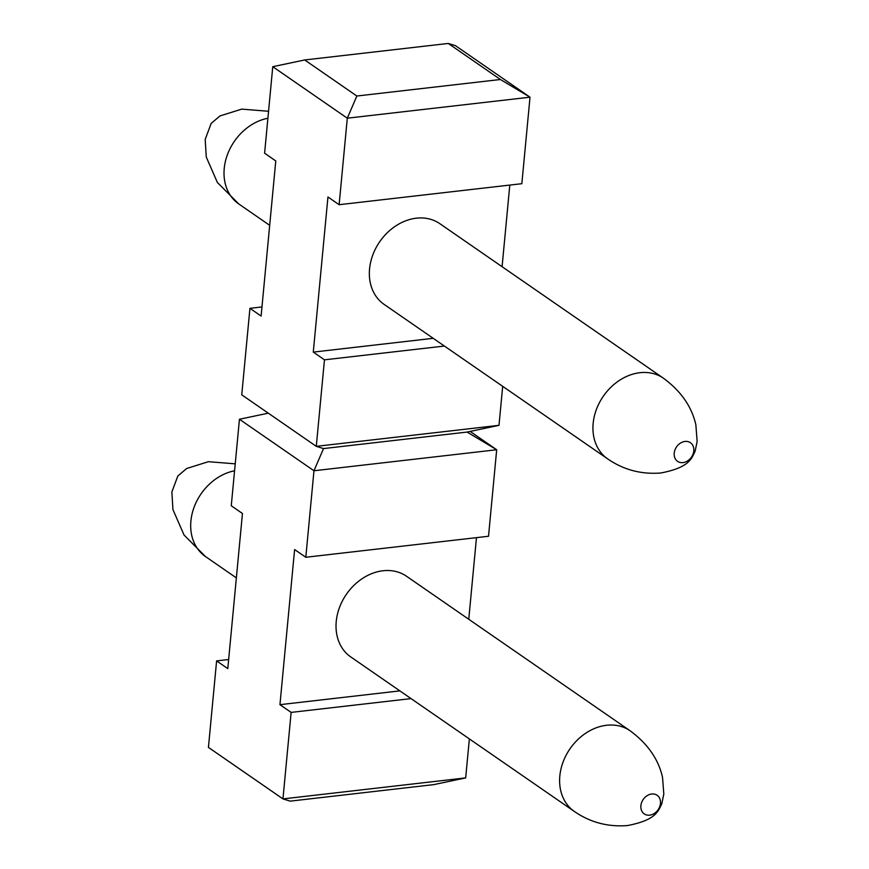 <?xml version="1.0" encoding="UTF-8"?>
<svg xmlns="http://www.w3.org/2000/svg" width="869" height="869" viewBox="0 0 869 869"><rect width="100%" height="100%" fill="white"/><g stroke="black" fill="none" stroke-linecap="round" stroke-linejoin="round"><path stroke-width="1.3" d="M574.355 811.45L350.772 656.942A49.033 39.214 -55.4 0 1 346.383 594.309A49.033 39.214 -55.4 0 1 406.518 576.256L630.112 730.775A49.033 39.214 124.6 0 0 569.977 748.817A49.033 39.214 124.6 0 0 574.355 811.45C590.225 822.411 607.952 827.114 627.548 825.55C656.052 820.075 658.267 811.157 661.82 803.706L663.807 794.016L662.536 777.353C658.452 759.234 647.644 743.701 630.112 730.775M649.675 815.165A11.319 9.048 124.6 0 0 659.658 798.329A11.319 9.048 124.6 0 0 642.702 800.273A11.319 9.048 124.6 0 0 649.675 815.165M411.059 698.611L291.137 712.395L279.948 704.672L399.881 690.877M279.948 704.672L294.613 549.545L305.801 557.268L488.519 536.26L496.688 449.751L313.97 470.759L323.529 448.578L316.283 446.34L499.002 425.332L467.087 432.067L496.688 449.751L470.162 431.415M476.473 537.639L468.76 619.271M268.282 413.166L239.442 419.26L231.263 505.769L242.451 513.492L227.787 668.619L216.609 660.896L228.645 659.506M467.087 432.067L323.529 448.578M290.203 801.142L282.957 798.904L465.675 777.896L433.761 784.631L290.203 801.142M305.801 557.268L313.97 470.759L239.442 419.26M216.609 660.896L208.43 747.394L282.957 798.904L291.137 712.395M469.358 738.9L465.675 777.896M607.681 458.886L384.098 304.378A49.033 39.214 -55.4 0 1 379.71 241.745A49.033 39.214 -55.4 0 1 439.855 223.691L663.438 378.211A49.033 39.214 124.6 0 0 603.303 396.253A49.033 39.214 124.6 0 0 607.681 458.886C623.551 469.847 641.279 474.55 660.874 472.986C689.378 467.511 691.594 458.593 695.146 451.141L697.134 441.452L695.863 424.789C691.778 406.67 680.97 391.137 663.438 378.211M683.001 462.601A11.319 9.048 124.6 0 0 692.984 445.764A11.319 9.048 124.6 0 0 676.028 447.709A11.319 9.048 124.6 0 0 683.001 462.601M444.385 346.047L324.463 359.831L313.285 352.108L433.207 338.313M339.127 204.704L521.845 183.696L530.014 97.187L347.296 118.195L356.855 96.014L500.414 79.503L530.014 97.187L455.486 45.688L448.252 43.45L304.682 59.961L272.768 66.696L347.296 118.195L339.127 204.704L327.95 196.981L313.285 352.108M509.799 185.075L502.086 266.707M272.768 66.696L264.6 153.205L275.777 160.928L261.113 316.055L249.935 308.332L261.971 306.942M249.935 308.332L241.756 394.83L316.283 446.34L324.463 359.831M448.252 43.45L500.414 79.503M502.684 386.336L499.002 425.332M304.682 59.961L356.855 96.014M234.576 470.802A49.033 39.214 124.6 0 0 193.581 508.68A49.033 39.214 124.6 0 0 205.432 556.508L236.357 577.885M267.902 118.249A49.033 39.214 124.6 0 0 226.907 156.116A49.033 39.214 124.6 0 0 238.758 203.943L269.683 225.321M235.227 463.84L208.408 461.689L186.672 468.5L177.841 475.984L171.866 491.952L172.942 509.592L184.043 535.022L205.432 556.508M268.554 111.275L241.734 109.125L219.998 115.935L211.167 123.42L205.193 139.388L206.268 157.028L217.369 182.457L238.758 203.943"/></g></svg>
